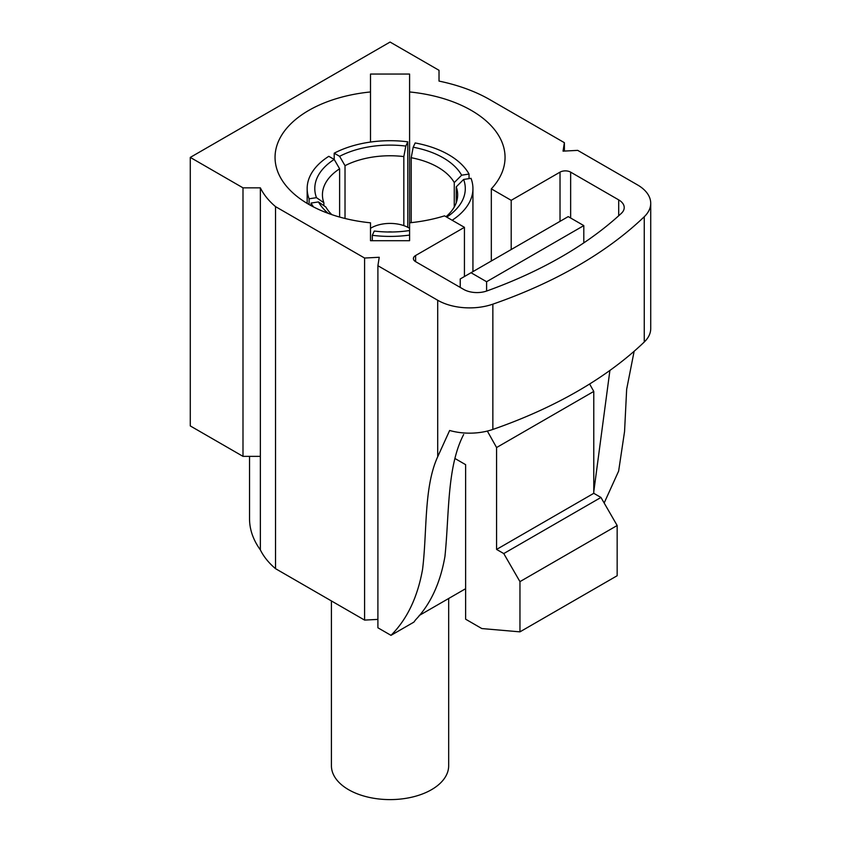 <?xml version="1.0" encoding="UTF-8"?>
<svg xmlns="http://www.w3.org/2000/svg" width="841" height="841" viewBox="0 0 841 841"><rect width="100%" height="100%" fill="white"/><g stroke="black" fill="none" stroke-linecap="round" stroke-linejoin="round"><path stroke-width="1.26" d="M392.253 231.99A12.089 6.98 0 0 0 387.838 231.99M409.588 228.321A26.733 15.432 0 0 0 408.947 227.932A26.733 15.432 0 0 0 370.503 228.321M448.674 598.487L448.674 765.752A58.628 33.85 180 0 1 412.489 797.026A58.628 33.85 180 0 1 348.595 789.688A58.628 33.85 180 0 1 331.417 765.752L331.417 600.947M308.731 204.331A115.007 66.397 0 0 0 370.503 222.812L370.503 240.705L409.588 240.705L409.588 222.812A115.007 66.397 0 0 0 444.542 215.853L464.432 227.333L415.612 255.517A7.516 4.342 0 0 0 413.404 258.586A7.516 4.342 0 0 0 415.612 261.656L463.664 289.399A18.838 10.88 0 0 0 486.95 290.933A421.099 243.123 0 0 0 621.373 213.33A18.838 10.88 0 0 0 624.222 207.58A18.838 10.88 0 0 0 618.703 199.885L570.65 172.142A7.516 4.342 0 0 0 560.022 172.142L511.202 200.326L491.323 188.847A115.007 66.397 0 0 0 505.052 157.383A115.007 66.397 0 0 0 409.588 91.953L409.588 74.061L370.503 74.061L370.503 91.953A115.007 66.397 0 0 0 275.049 157.383A115.007 66.397 0 0 0 308.731 204.331M339.617 217.052L339.617 168.799A67.606 39.033 0 0 0 322.439 194.797A67.606 39.033 0 0 0 323.859 202.755L323.859 205.656M403.827 225.63L403.827 156.584A67.606 39.033 0 0 0 345.02 165.677L345.02 218.481M454.266 207.012L454.266 182.581A67.606 39.033 0 0 0 437.856 167.191A67.606 39.033 0 0 0 411.207 157.719L411.207 222.644M313.525 206.949A82.881 47.853 180 0 1 311.065 203.059L318.445 201.924L325.835 207.012A67.606 39.033 0 0 0 331.827 214.644M448.652 154.723A82.881 47.853 180 0 1 469.036 174.055L461.646 175.201A75.248 43.448 180 0 0 413.183 147.228L415.17 142.959A82.881 47.853 180 0 1 448.652 154.723M469.036 178.628L469.036 174.055M446.75 217.125A75.248 43.448 180 0 0 463.622 179.459L471.013 178.324A82.881 47.853 180 0 1 472.936 188.563A82.881 47.853 180 0 1 452.164 220.247M409.588 235.07A82.881 47.853 180 0 1 372.311 235.301L374.287 231.044A75.248 43.448 180 0 0 409.588 230.518M372.311 240.705L372.311 235.301M311.065 205.646L311.065 203.059M334.203 153.199A82.881 47.853 180 0 1 407.79 141.814L405.814 146.082A75.248 43.448 180 0 0 339.606 156.321L334.203 153.199L334.203 159.433A75.248 43.448 180 0 0 316.468 197.667L309.089 198.802L309.089 204.542M309.089 198.802A82.881 47.853 180 0 1 307.165 188.563A82.881 47.853 180 0 1 328.799 156.321L334.213 159.443L339.617 168.799M407.79 227.301L407.79 141.814M446.014 216.705A67.606 39.033 0 0 0 457.662 194.797A67.606 39.033 0 0 0 456.243 186.839L456.243 202.755M328.316 213.404A75.248 43.448 180 0 1 318.445 201.924M316.468 197.667L323.859 202.755M413.183 147.228L411.207 157.719M454.266 182.581L461.646 175.201M463.622 179.459L456.243 186.839M339.606 156.321L345.02 165.677M403.827 156.584L405.814 146.082M377.903 265.724L377.903 627.785L390.991 635.344C407.044 619.344 417.567 597.362 422.56 569.378C427.281 531.249 423.727 487.223 437.709 456.737L449.641 430.476A45.099 26.039 0 0 0 492.858 429.436A443.701 256.169 0 0 0 644.259 342.014A45.099 26.039 0 0 0 650.724 328.589L650.724 203.312A45.099 26.039 0 0 0 637.51 184.904L577.704 150.371L563.05 151.138L564.385 142.686L489.946 99.711A137.514 79.39 0 0 0 439.023 81.093L439.023 70.308L390.077 42.05L190.276 157.404L242.996 187.837L260.363 187.837A111.138 64.168 0 0 0 275.533 206.623L364.584 258.04L379.238 257.272L377.903 265.724L437.709 300.258A45.099 26.039 0 0 0 492.858 304.158A443.701 256.169 0 0 0 644.259 216.736A45.099 26.039 0 0 0 650.724 203.312M242.996 187.837L242.996 456.358L190.276 425.924L190.276 157.404M249.535 456.358L249.535 518.718A139.953 80.799 0 0 0 260.363 549.898A111.138 64.168 0 0 0 275.533 568.674L364.584 620.09L364.584 258.04M364.584 620.09L377.903 619.397M242.996 456.358L260.363 456.358L260.363 187.837M564.385 151.075L564.385 142.686M634.135 351.286L626.661 389.246L624.558 431.507L618.64 471.076L604.164 503.013M463.664 434.513C446.802 466.797 449.367 514.04 444.942 556.458C440.306 583.097 430.529 604.216 415.612 619.806L413.867 622.14L390.991 635.344M593.778 491.733L609.904 370.439M503.759 553.567L600.958 497.452L617.157 525.509L617.157 575.738L519.959 631.854L519.959 581.636L503.759 553.567L496.579 549.425L496.579 447.538L593.778 391.422L589.615 384.001M496.579 447.538L487.338 431.065M583.801 242.881L583.801 225.598L568.222 216.61L460.227 278.96L460.227 287.412M486.603 291.06L486.603 281.724L583.801 225.598M486.603 281.724L471.023 272.726M464.432 276.531L464.432 227.333M419.217 615.496L465.63 588.7M511.202 249.535L511.202 200.326M496.579 549.425L593.778 493.31L593.778 391.422M600.958 497.452L593.778 493.31M455.223 458.65L465.63 464.663L465.63 619.197L481.83 628.553L519.959 631.854M275.533 568.674L275.533 206.623M260.363 549.898L260.363 456.358M617.157 525.509L519.959 581.636M370.503 142.055L370.503 91.953M409.588 222.812L409.588 91.953M491.323 261.015L491.323 188.847M492.858 429.436L492.858 304.158M644.259 342.014L644.259 216.736M437.709 456.737L437.709 300.258M618.703 215.759L618.703 199.885M415.612 261.656L415.612 255.517M560.022 221.341L560.022 172.142M570.65 218.008L570.65 172.142M472.936 188.563L472.936 271.622M307.165 188.563L307.165 203.417"/></g></svg>

